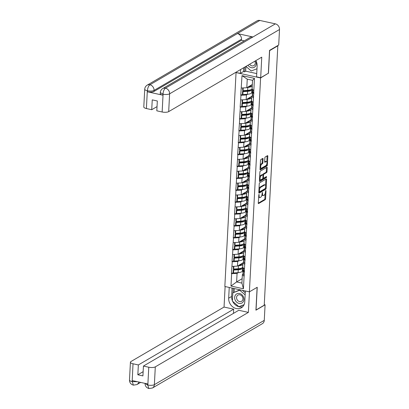 <?xml version="1.0" encoding="UTF-8"?>
<svg xmlns="http://www.w3.org/2000/svg" width="409" height="409" viewBox="0 0 409 409"><rect width="100%" height="100%" fill="white"/><g stroke="black" fill="none" stroke-linecap="round" stroke-linejoin="round"><path stroke-width="0.61" d="M258.958 194.403L258.258 203.028A0.792 0.337 102.4 0 0 258.452 203.59A0.792 0.337 102.4 0 0 258.585 203.564L265.19 199.699A0.792 0.337 102.4 0 0 265.594 198.738L266.014 190.783L265.784 190.41L265.446 192.112A2.541 1.074 102.4 0 1 264.148 195.195L263.595 195.517A2.541 1.074 102.4 0 1 263.176 195.604A2.541 1.074 102.4 0 1 262.547 193.81L262.368 192.409L262.031 194.111A2.541 1.074 102.4 0 1 260.732 197.194L260.18 197.516A2.541 1.074 102.4 0 1 259.766 197.603A2.541 1.074 102.4 0 1 259.132 195.809L258.958 194.403M263.074 158.973A0.792 0.337 102.4 0 0 262.875 158.416A0.792 0.337 102.4 0 0 262.747 158.441L260.891 159.525A0.792 0.337 102.4 0 0 260.487 160.486L260.022 169.321A0.792 0.337 102.4 0 0 260.221 169.878A0.792 0.337 102.4 0 0 260.354 169.853L266.954 165.988A0.792 0.337 102.4 0 0 267.363 165.026L267.823 156.192A0.792 0.337 102.4 0 0 267.629 155.635A0.792 0.337 102.4 0 0 267.496 155.66L265.257 156.969A0.792 0.337 102.4 0 0 264.853 157.935L264.654 161.713A0.792 0.337 102.4 0 0 264.853 162.271A0.792 0.337 102.4 0 0 264.981 162.245L266.095 161.596A2.122 0.895 102.4 0 1 266.443 161.524A2.122 0.895 102.4 0 1 266.934 163.406A2.122 0.895 102.4 0 1 265.881 165.599L261.535 168.145A2.122 0.895 102.4 0 1 261.187 168.217A2.122 0.895 102.4 0 1 260.697 166.335A2.122 0.895 102.4 0 1 261.745 164.142L262.471 163.718A0.792 0.337 102.4 0 0 262.875 162.751L263.074 158.973L262.358 158.82A0.792 0.337 102.4 0 0 262.358 158.666M268.447 73.349L269.638 50.629L277.823 45.839L264.234 305.196L256.044 309.986L257.235 287.271L249.388 291.862L260.599 77.945L268.248 73.308M259.674 182.797A0.792 0.337 102.4 0 0 259.265 183.759L258.805 192.593A0.792 0.337 102.4 0 0 258.999 193.15A0.792 0.337 102.4 0 0 259.132 193.125L265.738 189.26A0.792 0.337 102.4 0 0 266.141 188.298L266.607 179.469A0.792 0.337 102.4 0 0 266.407 178.907A0.792 0.337 102.4 0 0 266.279 178.932L259.674 182.797M259.413 180.957L259.879 172.123A0.792 0.337 102.4 0 1 260.282 171.161L266.888 167.296A0.792 0.337 102.4 0 1 267.021 167.271A0.792 0.337 102.4 0 1 267.215 167.828L267.016 171.611A0.792 0.337 102.4 0 1 266.612 172.572L263.933 174.142A0.792 0.337 102.4 0 0 263.529 175.103L263.396 177.608A0.792 0.337 102.4 0 0 263.59 178.171A0.792 0.337 102.4 0 0 263.723 178.145L266.51 176.509L266.458 177.557L259.741 181.489A0.792 0.337 102.4 0 1 259.613 181.514A0.792 0.337 102.4 0 1 259.413 180.957M256.99 68.758L251.228 70.967L245.942 66.406L245.681 71.171L244.562 71.826L243.416 71.575L240.461 73.303L236.049 72.567L260.599 77.945M236.049 72.567L224.838 286.484L249.388 291.862M242.476 94.223L240.973 95.277L246.422 94.965L247.634 94.254M240.758 95.225L242.005 75.645L254.459 78.37L243.432 288.785L230.978 286.055L231.627 273.667L237.072 273.36L238.283 272.65M233.13 272.614L231.627 273.667M231.412 273.621L232.251 261.775L237.695 261.463L238.907 260.758M233.754 260.722L232.251 261.775M232.036 261.729L232.869 249.884L238.319 249.572L239.531 248.861M234.377 248.83L232.869 249.884M232.655 249.833L233.493 237.987L238.943 237.68L240.155 236.969M234.996 236.939L233.493 237.987M233.278 237.941L234.117 226.095L239.567 225.788L240.778 225.078M235.62 225.042L234.117 226.095M233.902 226.049L234.74 214.204L240.19 213.892L241.402 213.186M236.244 213.15L234.74 214.204M234.526 214.158L235.364 202.312L240.814 202L242.026 201.289M236.867 201.259L235.364 202.312M235.149 202.261L235.988 190.415L241.438 190.108L242.649 189.398M237.491 189.367L235.988 190.415M235.773 190.369L236.612 178.523L242.062 178.217L243.273 177.506M238.115 177.47L236.612 178.523M236.397 178.477L237.235 166.632L242.68 166.32L243.892 165.614M238.738 165.579L237.235 166.632M237.021 166.586L237.859 154.74L243.304 154.428L244.516 153.718M239.362 153.687L237.859 154.74M237.644 154.694L238.483 142.848L243.928 142.536L245.139 141.826M239.986 141.795L238.483 142.848M238.268 142.797L239.107 130.952L244.551 130.645L245.763 129.934M240.61 129.898L239.107 130.952M238.892 130.906L239.73 119.06L245.175 118.748L246.387 118.043M241.233 118.007L239.73 119.06M239.516 119.014L240.349 107.168L245.799 106.856L247.01 106.151M241.857 106.115L240.349 107.168M240.134 107.122L240.973 95.277M252.67 95.568L251.719 96.125L253.427 98.002M253.186 102.654L251.474 100.778L251.719 96.125M246.422 94.965L246.177 99.617L251.704 96.381M240.732 99.924L246.177 99.617M252.046 107.46L251.095 108.017L252.803 109.893M252.563 114.546L250.85 112.669L251.095 108.017M245.799 106.856L245.553 111.509L251.08 108.273M240.109 111.815L245.553 111.509M251.423 119.356L250.472 119.909L252.184 121.79M251.939 126.437L250.226 124.561L250.472 119.909M245.175 118.748L244.93 123.4L250.461 120.164M239.485 123.712L244.93 123.4M250.799 131.248L249.848 131.805L251.561 133.682M251.315 138.334L249.608 136.453L249.848 131.805M244.551 130.645L244.311 135.292L249.838 132.061M238.861 135.604L244.311 135.292M250.175 143.14L249.224 143.697L250.937 145.573M250.691 150.226L248.984 148.349L249.224 143.697M243.928 142.536L243.687 147.189L249.214 143.953M238.237 147.496L243.687 147.189M249.556 155.031L248.6 155.589L250.313 157.465M250.068 162.117L248.36 160.241L248.6 155.589M243.304 154.428L243.064 159.081L248.59 155.844M237.614 159.387L243.064 159.081M248.933 166.923L247.977 167.48L249.689 169.362M249.444 174.009L247.736 172.133L247.977 167.48M242.68 166.32L242.44 170.972L247.966 167.736M236.99 171.284L242.44 170.972M248.309 178.82L247.358 179.377L249.066 181.253M248.82 185.906L247.113 184.024L247.358 179.377M242.062 178.217L241.816 182.864L247.343 179.633M236.366 183.176L241.816 182.864M247.685 190.712L246.734 191.269L248.442 193.145M248.197 197.798L246.489 195.916L246.734 191.269M241.438 190.108L241.192 194.756L246.719 191.524M235.742 195.067L241.192 194.756M247.062 202.603L246.111 203.161L247.818 205.037M247.573 209.689L245.865 207.813L246.111 203.161M240.814 202L240.569 206.652L246.095 203.416M235.119 206.959L240.569 206.652M246.438 214.495L245.487 215.052L247.194 216.934M246.954 221.581L245.242 219.705L245.487 215.052M240.19 213.892L239.945 218.544L245.472 215.308M234.5 218.856L239.945 218.544M245.814 226.392L244.863 226.949L246.571 228.825M246.33 233.473L244.618 231.596L244.863 226.949M239.567 225.788L239.321 230.436L244.848 227.205M233.876 230.748L239.321 230.436M245.19 238.283L244.239 238.841L245.947 240.717M245.707 245.369L243.994 243.488L244.239 238.841M238.943 237.68L238.698 242.327L244.224 239.096M233.253 242.639L238.698 242.327M244.567 250.175L243.616 250.732L245.328 252.609M245.083 257.261L243.37 255.385L243.616 250.732M238.319 249.572L238.074 254.224L243.6 250.988M232.629 254.531L238.074 254.224M243.943 262.067L242.992 262.624L244.705 264.505M244.459 269.153L242.747 267.276L242.992 262.624M237.695 261.463L237.45 266.116L242.982 262.88M232.005 266.423L237.45 266.116M243.319 273.964L242.368 274.516L244.081 276.397M237.072 273.36L236.622 281.934L241.918 283.094L242.368 274.516M242.148 278.698L236.622 281.934L230.978 286.055M241.918 283.094L243.432 288.785M277.823 45.839L277.44 45.757M253.81 90.762L252.097 88.881L252.547 80.307L247.251 79.147L246.801 87.72L252.327 84.489M252.547 80.307L254.459 78.37M241.356 88.032L246.801 87.72M242.005 75.645L247.251 79.147M240.195 268.483L238.958 269.204M240.814 256.586L239.577 257.312M241.438 244.694L240.201 245.42M242.062 232.803L240.824 233.529M242.685 220.911L241.448 221.632M243.309 209.014L242.072 209.74M243.933 197.123L242.695 197.849M244.556 185.231L243.319 185.957M245.18 173.339L243.943 174.06M245.804 161.448L244.567 162.168M246.428 149.551L245.19 150.277M247.051 137.659L245.814 138.385M247.67 125.767L246.433 126.488M248.294 113.876L247.056 114.597M248.917 101.979L247.68 102.705M249.541 90.087L248.304 90.813M258.575 196.949A2.541 1.074 102.4 0 0 259.05 197.445L259.766 197.603M261.944 194.832A2.541 1.074 102.4 0 0 262.46 195.446L263.176 195.604M258.258 203.181L264.475 199.541A0.792 0.337 102.4 0 0 264.879 198.58L265.134 193.682M265.569 185.395L265.891 179.311A0.792 0.337 102.4 0 0 265.891 179.162M258.805 192.741L265.022 189.101A0.792 0.337 102.4 0 0 265.38 188.452L259.592 191.841L259.418 190.384A2.541 1.074 102.4 0 1 260.717 187.302L264.679 184.98A2.541 1.074 102.4 0 1 265.098 184.894A2.541 1.074 102.4 0 1 265.727 186.688L265.39 188.447M265.098 184.894L264.383 184.74A2.541 1.074 102.4 0 0 263.963 184.827L264.679 184.98M259.009 188.656A2.541 1.074 102.4 0 1 260.001 187.143L263.963 184.827M259.633 176.811A2.122 0.895 102.4 0 1 260.436 175.609L261.152 175.768A2.122 0.895 102.4 0 0 260.104 177.961A2.122 0.895 102.4 0 0 260.594 179.842A2.122 0.895 102.4 0 0 260.942 179.771L262.476 178.871A0.792 0.337 102.4 0 0 262.88 177.91L263.013 175.405A0.792 0.337 102.4 0 0 262.818 174.842A0.792 0.337 102.4 0 1 263.217 173.983L265.896 172.414A0.792 0.337 102.4 0 0 266.3 171.453L266.499 167.675A0.792 0.337 102.4 0 0 266.499 167.526M263.59 178.171L262.875 178.012A0.792 0.337 102.4 0 0 263.007 177.987M259.413 181.105L265.743 177.404L266.019 176.8M259.5 179.311A2.122 0.895 102.4 0 0 259.879 179.684L260.594 179.842M262.21 174.766A0.792 0.337 102.4 0 0 262.103 174.684L262.818 174.842A0.792 0.337 102.4 0 0 262.685 174.868L261.152 175.768M262.103 174.684A0.792 0.337 102.4 0 0 261.97 174.715L262.685 174.868M260.436 175.609L261.97 174.715M260.242 165.129A2.122 0.895 102.4 0 1 261.029 163.983L261.755 163.559A0.792 0.337 102.4 0 0 262.159 162.598L262.358 158.82M260.109 167.721A2.122 0.895 102.4 0 0 260.472 168.058L261.187 168.217M266.443 161.524L265.727 161.366A2.122 0.895 102.4 0 0 265.38 161.437L266.095 161.596M264.654 161.862L265.38 161.437M266.806 161.867L267.108 156.039A0.792 0.337 102.4 0 0 267.108 155.885M260.022 169.469L266.239 165.829A0.792 0.337 102.4 0 0 266.648 164.868L266.668 164.454M241.371 268.14L241.29 268.243A5.419 1.784 3 0 1 237.849 269.332L233.258 269.654L233.662 270.052L238.253 269.73A6.631 2.183 3 0 0 242.465 268.391L243.064 267.624M242.312 263.273L241.494 264.316A5.419 1.784 -177 0 1 238.79 265.334M243.084 270.339L242.312 271.325A6.631 2.183 -177 0 1 238.099 272.665L233.508 272.987L233.662 270.052M242.91 264.158L242.67 264.465A6.631 2.183 -177 0 1 238.457 265.804L237.926 265.84M242.757 267.092L242.67 264.465M233.508 272.987L233.104 272.588L233.258 269.654M243.289 269.725A6.631 2.183 3 0 0 243.089 270.211A6.631 2.183 3 0 0 243.324 270.84L244.51 272.317M243.089 270.211L242.936 273.146A6.631 2.183 3 0 0 243.171 273.774L244.357 275.257M243.217 267.788L243.14 269.219A6.631 2.183 3 0 0 243.375 269.848L244.562 271.331M233.432 266.346L233.309 268.662L233.713 269.061L238.304 268.739A6.631 2.183 3 0 0 242.517 267.399M233.713 269.061L233.856 266.32M241.99 256.249L241.913 256.346A5.419 1.784 3 0 1 238.467 257.44L233.882 257.762L234.285 258.156L238.876 257.834A6.631 2.183 3 0 0 243.089 256.499L243.687 255.732M242.931 251.382L242.118 252.419A5.419 1.784 -177 0 1 239.413 253.442M243.708 258.447L242.936 259.434A6.631 2.183 -177 0 1 238.718 260.768L234.132 261.09L234.285 258.156M243.534 252.266L243.294 252.573A6.631 2.183 -177 0 1 239.081 253.907L238.549 253.948M243.381 255.201L243.294 252.573M234.132 261.09L233.728 260.697L233.882 257.762M243.912 257.834A6.631 2.183 3 0 0 243.713 258.319A6.631 2.183 3 0 0 243.948 258.948L245.134 260.426M243.713 258.319L243.559 261.254A6.631 2.183 3 0 0 243.795 261.883L244.981 263.36M243.841 255.896L243.764 257.327A6.631 2.183 3 0 0 243.999 257.956L245.185 259.434M234.055 254.449L233.933 256.77L234.337 257.164L238.928 256.842A6.631 2.183 3 0 0 243.14 255.507M234.337 257.164L234.48 254.429M242.614 244.352L242.537 244.454A5.419 1.784 3 0 1 239.091 245.548L234.505 245.87L234.909 246.264L239.495 245.942A6.631 2.183 3 0 0 243.713 244.608L244.311 243.836M243.554 239.485L242.742 240.528A5.419 1.784 -177 0 1 240.037 241.545M244.331 246.555L243.559 247.542A6.631 2.183 -177 0 1 239.342 248.876L234.756 249.199L234.909 246.264M244.158 240.369L243.917 240.681A6.631 2.183 -177 0 1 239.705 242.016L239.173 242.051M244.004 243.309L243.917 240.681M234.756 249.199L234.347 248.805L234.505 245.87M244.536 245.942A6.631 2.183 3 0 0 244.337 246.428A6.631 2.183 3 0 0 244.572 247.051L245.758 248.534M244.337 246.428L244.183 249.362A6.631 2.183 3 0 0 244.418 249.991L245.604 251.469M244.464 244.004L244.388 245.436A6.631 2.183 3 0 0 244.623 246.065L245.809 247.542M234.674 242.557L234.556 244.879L234.96 245.272L239.551 244.95A6.631 2.183 3 0 0 243.764 243.616M234.96 245.272L235.103 242.532M243.237 232.46L243.161 232.563A5.419 1.784 3 0 1 239.715 233.651L235.124 233.974L235.533 234.372L240.119 234.05A6.631 2.183 3 0 0 244.337 232.716L244.935 231.944M244.178 227.593L243.365 228.636A5.419 1.784 -177 0 1 240.661 229.653M244.955 234.659L244.183 235.65A6.631 2.183 -177 0 1 239.965 236.985L235.374 237.307L235.533 234.372M244.781 228.478L244.541 228.789A6.631 2.183 -177 0 1 240.328 230.124L239.797 230.16M244.628 231.412L244.541 228.789M235.374 237.307L234.971 236.913L235.124 233.974M245.16 234.045A6.631 2.183 3 0 0 244.96 234.536A6.631 2.183 3 0 0 245.196 235.16L246.382 236.642M244.96 234.536L244.807 237.471A6.631 2.183 3 0 0 245.042 238.094L246.228 239.577M245.088 232.113L245.011 233.544A6.631 2.183 3 0 0 245.247 234.168L246.433 235.65M235.298 230.666L235.18 232.987L235.584 233.381L240.175 233.058A6.631 2.183 3 0 0 244.388 231.724M235.584 233.381L235.727 230.64M243.861 220.569L243.784 220.671A5.419 1.784 3 0 1 240.339 221.76L235.748 222.082L236.151 222.481L240.743 222.159A6.631 2.183 3 0 0 244.96 220.819L245.558 220.052M244.802 215.701L243.989 216.744A5.419 1.784 -177 0 1 241.284 217.762M245.579 222.767L244.807 223.754A6.631 2.183 -177 0 1 240.589 225.093L235.998 225.415L236.151 222.481M245.405 216.586L245.165 216.893A6.631 2.183 -177 0 1 240.952 218.232L240.415 218.268M245.252 219.521L245.165 216.893M235.998 225.415L235.594 225.016L235.748 222.082M245.783 222.153A6.631 2.183 3 0 0 245.584 222.639A6.631 2.183 3 0 0 245.819 223.268L247.005 224.751M245.584 222.639L245.431 225.579A6.631 2.183 3 0 0 245.666 226.203L246.852 227.685M245.712 220.221L245.635 221.652A6.631 2.183 3 0 0 245.87 222.276L247.056 223.759M235.921 218.774L235.804 221.09L236.208 221.489L240.794 221.167A6.631 2.183 3 0 0 245.011 219.827M236.208 221.489L236.351 218.749M244.485 208.677L244.408 208.774A5.419 1.784 3 0 1 240.962 209.868L236.371 210.19L236.775 210.584L241.366 210.262A6.631 2.183 3 0 0 245.584 208.927L246.182 208.161M245.426 203.81L244.613 204.853A5.419 1.784 -177 0 1 241.903 205.87M246.203 210.875L245.431 211.862A6.631 2.183 -177 0 1 241.213 213.196L236.622 213.518L236.775 210.584M246.029 204.694L245.789 205.001A6.631 2.183 -177 0 1 241.571 206.335L241.039 206.376M245.875 207.629L245.789 205.001M236.622 213.518L236.218 213.125L236.371 210.19M246.407 210.262A6.631 2.183 3 0 0 246.208 210.747A6.631 2.183 3 0 0 246.443 211.376L247.629 212.854M246.208 210.747L246.054 213.682A6.631 2.183 3 0 0 246.29 214.311L247.471 215.788M246.336 208.324L246.259 209.756A6.631 2.183 3 0 0 246.494 210.384L247.68 211.862M236.545 206.877L236.422 209.198L236.831 209.592L241.417 209.27A6.631 2.183 3 0 0 245.635 207.936M236.831 209.592L236.975 206.857M243.207 301.816A5.256 4.438 -120.3 0 0 241.857 294.674A5.256 4.438 -120.3 0 0 235.405 295.099A5.256 4.438 -120.3 0 0 236.755 302.241A5.256 4.438 -120.3 0 0 243.207 301.816M242.419 300.497A3.599 3.037 -120.3 0 0 241.975 296.096A3.599 3.037 -120.3 0 0 237.931 295.094A3.599 3.037 -120.3 0 0 237.077 295.896A3.599 3.037 -120.3 0 0 237.522 300.298A3.599 3.037 -120.3 0 0 241.566 301.305A3.599 3.037 -120.3 0 0 242.419 300.497M244.081 304.69L238.876 306.689L232.399 301.106L232.828 292.875L240.027 289.812M242.363 290.324L245.247 292.808M232.828 292.875L239.735 290.226L245.139 294.879M240.328 289.879L239.735 290.226M247.977 65.215A5.256 4.438 -120.3 0 0 255.559 66.094A5.256 4.438 -120.3 0 0 255.625 60.742M249.633 64.249A3.599 3.037 -120.3 0 0 253.917 65.578A3.599 3.037 -120.3 0 0 254.771 64.775A3.599 3.037 -120.3 0 0 254.858 61.192M232.414 300.835A9.095 7.679 -120.3 0 1 231.627 296.474L228.672 298.202A9.095 7.679 -120.3 0 0 232.787 306.898A9.095 7.679 -120.3 0 0 241.32 307.819A9.095 7.679 -120.3 0 0 244.781 301.73L245.344 290.978M228.672 298.202L229.239 287.45M225.124 286.545L224.045 307.057L233.672 309.168L138.354 364.951L133.022 363.78L132.158 381.709M233.452 313.386L233.672 309.168M143.14 371.679L137.838 374.782L142.92 375.897L143.436 366.065L238.754 310.283L248.381 312.389L155.302 366.858L154.372 384.659L264.27 320.349L265.083 304.833L255.927 310.191L257.123 287.333M249.459 291.816L248.381 312.389M224.045 307.057L130.967 361.53A4.852 1.595 3 0 0 130.42 362.216A4.852 1.595 3 0 0 133.022 363.78M264.27 320.349A4.974 4.197 59.7 0 1 262.379 323.672L152.48 387.988A4.974 4.197 59.7 0 0 154.372 384.659A4.852 1.595 -177 0 1 147.833 385.033L148.769 367.231A4.852 1.595 3 0 0 155.302 366.858M264.26 304.654L265.083 304.833M143.436 366.065L148.769 367.231M137.838 374.782L138.354 364.951M147.654 384.992L148.922 388.55C146.381 387.763 145.093 386.055 145.052 383.427L147.654 384.992L147.71 383.964L132.322 380.595L132.265 381.623L137.455 381.72M232.619 301.295A9.095 7.679 -120.3 0 0 242.68 306.755M231.627 296.474L232.067 288.069M239.086 306.607L243.979 304.915M233.212 288.319L232.977 292.788M240.144 306.203L239.234 306.735M234.285 288.555L234.101 292.133M138.707 381.991A4.974 4.197 59.7 0 1 136.913 384.578L133.4 385.15L132.265 381.623M260.681 77.736L261.76 57.153L168.682 111.621A4.852 1.595 -177 0 1 162.143 111.994L163.079 94.193L160.297 92.587C160.425 90.859 161.238 89.52 162.736 88.569L250.206 37.383A4.974 4.197 59.7 0 1 252.931 36.979L275.359 23.855A4.974 4.197 59.7 0 1 279.516 29.504L278.703 45.021L269.541 50.379L268.345 73.252L260.681 77.736L256.566 76.831L257.133 66.007A9.095 7.679 -120.3 0 0 255.85 60.609M236.346 72.403L236.366 72.01M240.461 73.303L240.661 69.499M245.681 71.171L256.734 73.594M162.143 111.994L156.811 110.824L157.327 100.987L152.245 99.878L151.729 109.709L146.396 108.543A4.852 1.595 -177 0 1 143.794 106.974L144.73 89.177A4.852 1.595 3 0 0 147.332 90.742L146.396 108.543M144.73 89.177C144.858 87.449 145.67 86.11 147.168 85.159L257.067 20.849A4.974 4.197 59.7 0 1 259.827 20.45L237.399 33.574A4.974 4.197 59.7 0 1 241.52 39.218L154.045 90.409L153.994 91.437A4.852 1.595 -177 0 1 147.455 91.81L162.843 95.179A4.852 1.595 -177 0 1 160.241 93.615L160.297 92.587M275.359 23.855L259.827 20.45M162.736 88.569A4.974 4.197 59.7 0 1 165.456 88.165L252.931 36.979L237.399 33.574L149.924 84.765C148.533 85.824 147.705 87.787 147.444 90.65L147.332 90.742M151.729 109.709L157.03 106.606M244.26 40.864L241.463 40.251L153.994 91.437M241.463 40.251L241.52 39.218M243.416 71.575L243.616 67.771M244.807 67.071L244.562 71.826M279.516 29.504L169.612 93.819A4.974 4.197 59.7 0 0 165.456 88.165C164.065 89.234 163.247 91.197 163.007 94.055M245.109 196.785L245.032 196.882A5.419 1.784 3 0 1 241.586 197.976L236.995 198.299L237.399 198.692L241.99 198.37A6.631 2.183 3 0 0 246.208 197.036L246.806 196.269M246.049 191.918L245.236 192.956A5.419 1.784 -177 0 1 242.527 193.978M246.821 198.984L246.049 199.97A6.631 2.183 -177 0 1 241.837 201.305L237.246 201.627L237.399 198.692M246.653 192.803L246.412 193.109A6.631 2.183 -177 0 1 242.194 194.444L241.663 194.479M246.499 195.737L246.412 193.109M237.246 201.627L236.842 201.233L236.995 198.299M247.031 198.37A6.631 2.183 3 0 0 246.832 198.856A6.631 2.183 3 0 0 247.067 199.485L248.248 200.962M246.832 198.856L246.678 201.79A6.631 2.183 3 0 0 246.913 202.419L248.094 203.897M246.959 196.432L246.883 197.864A6.631 2.183 3 0 0 247.118 198.493L248.304 199.97M237.169 194.986L237.046 197.307L237.45 197.7L242.041 197.378A6.631 2.183 3 0 0 246.259 196.044M237.45 197.7L237.598 194.96M245.732 184.888L245.656 184.991A5.419 1.784 3 0 1 242.21 186.08L237.619 186.402L238.023 186.801L242.614 186.478A6.631 2.183 3 0 0 246.826 185.144L247.43 184.372M246.673 180.021L245.86 181.064A5.419 1.784 -177 0 1 243.15 182.082M247.445 187.087L246.673 188.079A6.631 2.183 -177 0 1 242.46 189.413L237.869 189.735L238.023 186.801M247.276 180.906L247.036 181.218A6.631 2.183 -177 0 1 242.818 182.552L242.286 182.588M247.123 183.84L247.036 181.218M237.869 189.735L237.465 189.341L237.619 186.402M247.655 186.478A6.631 2.183 3 0 0 247.455 186.964A6.631 2.183 3 0 0 247.69 187.588L248.871 189.07M247.455 186.964L247.302 189.899A6.631 2.183 3 0 0 247.537 190.522L248.718 192.005M247.583 184.541L247.506 185.972A6.631 2.183 3 0 0 247.742 186.596L248.923 188.079M237.793 183.094L237.67 185.415L238.074 185.809L242.665 185.487A6.631 2.183 3 0 0 246.883 184.152M238.074 185.809L238.217 183.068M246.356 172.997L246.274 173.099A5.419 1.784 3 0 1 242.834 174.188L238.242 174.51L238.646 174.909L243.237 174.587A6.631 2.183 3 0 0 247.45 173.247L248.053 172.48M247.297 168.13L246.484 169.173A5.419 1.784 -177 0 1 243.774 170.19M248.069 175.195L247.297 176.182A6.631 2.183 -177 0 1 243.084 177.521L238.493 177.843L238.646 174.909M247.9 169.014L247.66 169.321A6.631 2.183 -177 0 1 243.442 170.66L242.91 170.696M247.747 171.949L247.66 169.321M238.493 177.843L238.089 177.445L238.242 174.51M248.278 174.582A6.631 2.183 3 0 0 248.079 175.067A6.631 2.183 3 0 0 248.314 175.696L249.495 177.179M248.079 175.067L247.926 178.007A6.631 2.183 3 0 0 248.156 178.631L249.342 180.113M248.202 172.649L248.13 174.081A6.631 2.183 3 0 0 248.365 174.704L249.546 176.187M238.416 171.202L238.294 173.518L238.698 173.917L243.289 173.595A6.631 2.183 3 0 0 247.506 172.261M238.698 173.917L238.841 171.177M246.98 161.105L246.898 161.207A5.419 1.784 3 0 1 243.457 162.296L238.866 162.618L239.27 163.012L243.861 162.69A6.631 2.183 3 0 0 248.074 161.356L248.677 160.589M247.92 156.238L247.108 157.281A5.419 1.784 -177 0 1 244.398 158.298M248.692 163.303L247.92 164.29A6.631 2.183 -177 0 1 243.708 165.63L239.117 165.952L239.27 163.012M248.524 157.122L248.283 157.429A6.631 2.183 -177 0 1 244.066 158.764L243.534 158.804M248.37 160.057L248.283 157.429M239.117 165.952L238.713 165.553L238.866 162.618M248.897 162.69A6.631 2.183 3 0 0 248.703 163.176A6.631 2.183 3 0 0 248.933 163.804L250.119 165.282M248.703 163.176L248.544 166.11A6.631 2.183 3 0 0 248.779 166.739L249.965 168.217M248.825 160.752L248.754 162.184A6.631 2.183 3 0 0 248.989 162.813L250.17 164.29M239.04 159.311L238.917 161.627L239.321 162.025L243.912 161.703A6.631 2.183 3 0 0 248.125 160.364M239.321 162.025L239.464 159.285M247.603 149.213L247.522 149.311A5.419 1.784 3 0 1 244.081 150.405L239.49 150.727L239.894 151.12L244.485 150.798A6.631 2.183 3 0 0 248.698 149.464L249.301 148.697M248.544 144.346L247.731 145.384A5.419 1.784 -177 0 1 245.022 146.407M249.316 151.412L248.544 152.399A6.631 2.183 -177 0 1 244.331 153.733L239.74 154.055L239.894 151.12M249.147 145.231L248.902 145.538A6.631 2.183 -177 0 1 244.689 146.872L244.158 146.913M248.994 148.165L248.749 148.472L248.902 145.538M239.74 154.055L239.337 153.661L239.49 150.727M249.521 150.798A6.631 2.183 3 0 0 249.321 151.284A6.631 2.183 3 0 0 249.556 151.913L250.743 153.39M249.321 151.284L249.168 154.219A6.631 2.183 3 0 0 249.403 154.847L250.589 156.325M249.449 148.861L249.378 150.292A6.631 2.183 3 0 0 249.613 150.921L250.794 152.399M239.664 147.414L239.541 149.735L239.945 150.129L244.536 149.806A6.631 2.183 3 0 0 248.749 148.472M239.945 150.129L240.088 147.393M248.227 137.317L248.145 137.419A5.419 1.784 3 0 1 244.705 138.513L240.114 138.835L240.518 139.229L245.109 138.907A6.631 2.183 3 0 0 249.321 137.572L249.925 136.8M249.168 132.45L248.35 133.492A5.419 1.784 -177 0 1 245.645 134.51M249.94 139.515L249.168 140.507A6.631 2.183 -177 0 1 244.955 141.841L240.364 142.163L240.518 139.229M249.771 133.334L249.526 133.646A6.631 2.183 -177 0 1 245.313 134.98L244.781 135.016M249.613 136.269L249.526 133.646M240.364 142.163L239.96 141.77L240.114 138.835M250.144 138.907A6.631 2.183 3 0 0 249.945 139.392A6.631 2.183 3 0 0 250.18 140.016L251.366 141.499M249.945 139.392L249.792 142.327A6.631 2.183 3 0 0 250.027 142.951L251.213 144.433M250.073 136.969L249.996 138.4A6.631 2.183 3 0 0 250.231 139.029L251.417 140.507M240.287 135.522L240.165 137.843L240.569 138.237L245.16 137.915A6.631 2.183 3 0 0 249.372 136.58M240.569 138.237L240.712 135.497M248.851 125.425L248.769 125.527A5.419 1.784 3 0 1 245.323 126.616L240.737 126.938L241.141 127.337L245.732 127.015A6.631 2.183 3 0 0 249.945 125.675L250.543 124.909M249.787 120.558L248.974 121.601A5.419 1.784 -177 0 1 246.269 122.618M250.564 127.623L249.792 128.615A6.631 2.183 -177 0 1 245.574 129.95L240.988 130.272L241.141 127.337M250.39 121.442L250.15 121.749A6.631 2.183 -177 0 1 245.937 123.089L245.405 123.124M250.236 124.377L250.15 121.749M240.988 130.272L240.584 129.873L240.737 126.938M250.768 127.01A6.631 2.183 3 0 0 250.569 127.501A6.631 2.183 3 0 0 250.804 128.124L251.99 129.607M250.569 127.501L250.415 130.435A6.631 2.183 3 0 0 250.651 131.059L251.837 132.542M250.697 125.077L250.62 126.509A6.631 2.183 3 0 0 250.855 127.133L252.041 128.615M240.911 123.63L240.789 125.946L241.192 126.345L245.783 126.023A6.631 2.183 3 0 0 249.996 124.689M241.192 126.345L241.336 123.605M249.47 113.533L249.393 113.636A5.419 1.784 3 0 1 245.947 114.724L241.361 115.047L241.765 115.44L246.351 115.118A6.631 2.183 3 0 0 250.569 113.784L251.167 113.017M250.41 108.666L249.597 109.709A5.419 1.784 -177 0 1 246.893 110.727M251.187 115.732L250.415 116.718A6.631 2.183 -177 0 1 246.198 118.058L241.612 118.38L241.765 115.44M251.014 109.551L250.773 109.857A6.631 2.183 -177 0 1 246.561 111.197L246.029 111.233M250.86 112.485L250.773 109.857M241.612 118.38L241.208 117.981L241.361 115.047M251.392 115.118A6.631 2.183 3 0 0 251.192 115.604A6.631 2.183 3 0 0 251.428 116.233L252.614 117.71M251.192 115.604L251.039 118.538A6.631 2.183 3 0 0 251.274 119.167L252.46 120.65M251.32 113.181L251.244 114.612A6.631 2.183 3 0 0 251.479 115.241L252.665 116.723M241.535 111.739L241.412 114.055L241.816 114.454L246.407 114.131A6.631 2.183 3 0 0 250.62 112.792M241.816 114.454L241.959 111.713M250.093 101.642L250.017 101.739A5.419 1.784 3 0 1 246.571 102.833L241.985 103.155L242.389 103.549L246.975 103.226A6.631 2.183 3 0 0 251.192 101.892L251.791 101.125M251.034 96.775L250.221 97.812A5.419 1.784 -177 0 1 247.517 98.835M251.811 103.84L251.039 104.827A6.631 2.183 -177 0 1 246.821 106.161L242.235 106.483L242.389 103.549M251.637 97.659L251.397 97.966A6.631 2.183 -177 0 1 247.184 99.3L246.653 99.341M251.484 100.594L251.397 97.966M242.235 106.483L241.826 106.089L241.985 103.155M252.016 103.226A6.631 2.183 3 0 0 251.816 103.712A6.631 2.183 3 0 0 252.051 104.341L253.237 105.819M251.816 103.712L251.663 106.647A6.631 2.183 3 0 0 251.898 107.276L253.084 108.753M251.944 101.289L251.867 102.72A6.631 2.183 3 0 0 252.102 103.349L253.289 104.827M242.154 99.842L242.036 102.163L242.44 102.557L247.031 102.235A6.631 2.183 3 0 0 251.244 100.9M242.44 102.557L242.583 99.822M250.717 89.745L250.64 89.847A5.419 1.784 3 0 1 247.194 90.941L242.603 91.263L243.012 91.657L247.598 91.335A6.631 2.183 3 0 0 251.816 90L252.414 89.228M251.658 84.878L250.845 85.921A5.419 1.784 -177 0 1 248.14 86.938M252.435 91.943L251.663 92.935A6.631 2.183 -177 0 1 247.445 94.269L242.854 94.591L243.012 91.657M252.261 85.762L252.021 86.074A6.631 2.183 -177 0 1 247.808 87.408L247.276 87.444M252.108 88.702L252.021 86.074M242.854 94.591L242.45 94.198L242.603 91.263M252.639 91.335A6.631 2.183 3 0 0 252.44 91.82A6.631 2.183 3 0 0 252.675 92.444L253.861 93.927M252.44 91.82L252.287 94.755A6.631 2.183 3 0 0 252.522 95.384L253.708 96.861M252.568 89.397L252.491 90.829A6.631 2.183 3 0 0 252.726 91.458L253.912 92.935M242.777 87.95L242.66 90.271L243.064 90.665L247.649 90.343A6.631 2.183 3 0 0 251.867 89.009M243.064 90.665L243.207 87.925M258.641 195.701L259.132 195.809M262.174 192.69L262.598 192.782M262.057 193.702L262.547 193.81M265.584 190.691L266.014 190.783M264.879 198.58L265.594 198.738M264.475 199.541L265.19 199.699M258.759 194.684L259.188 194.781M265.891 179.311L266.607 179.469M265.584 188.176L266.141 188.298M265.022 189.101L265.738 189.26M258.871 191.361L259.362 191.468M260.001 187.143L260.717 187.302M258.928 190.277L259.418 190.384M266.499 167.675L267.215 167.828M266.3 171.453L267.016 171.611M265.896 172.414L266.612 172.572M263.217 173.983L263.933 174.142M262.956 174.975L263.529 175.103M262.905 177.501L263.396 177.608M265.743 177.404L266.458 177.557M262.159 162.598L262.875 162.751M261.755 163.559L262.471 163.718M261.029 163.983L261.745 164.142M267.108 156.039L267.823 156.192M266.648 164.868L267.363 165.026M266.239 165.829L266.954 165.988M242.312 271.325L242.465 268.391M238.099 272.665L238.253 269.73M243.171 273.774L243.324 270.84M243.375 269.848L243.473 268.069M238.304 268.739L238.457 265.804M242.936 259.434L243.089 256.499M238.718 260.768L238.876 257.834M243.795 261.883L243.948 258.948M243.999 257.956L244.096 256.177M238.928 256.842L239.081 253.907M243.559 247.542L243.713 244.608M239.342 248.876L239.495 245.942M244.418 249.991L244.572 247.051M244.623 246.065L244.715 244.28M239.551 244.95L239.705 242.016M244.183 235.65L244.337 232.716M239.965 236.985L240.119 234.05M245.042 238.094L245.196 235.16M245.247 234.168L245.339 232.389M240.175 233.058L240.328 230.124M244.807 223.754L244.96 220.819M240.589 225.093L240.743 222.159M245.666 226.203L245.819 223.268M245.87 222.276L245.962 220.497M240.794 221.167L240.952 218.232M245.431 211.862L245.584 208.927M241.213 213.196L241.366 210.262M246.29 214.311L246.443 211.376M246.494 210.384L246.586 208.605M241.417 209.27L241.571 206.335M133.395 385.145C130.829 384.373 129.525 382.66 129.484 380.017A4.852 1.595 3 0 0 132.087 381.582M147.455 91.81L147.439 90.655M162.9 94.152L162.843 95.179M163.079 94.193A4.852 1.595 -177 0 0 169.612 93.819L168.682 111.621M147.168 85.159A4.974 4.197 59.7 0 1 149.924 84.765A4.974 4.197 59.7 0 1 154.045 90.409C152.491 91.156 150.308 91.279 147.511 90.783M246.049 199.97L246.208 197.036M241.837 201.305L241.99 198.37M246.913 202.419L247.067 199.485M247.118 198.493L247.21 196.714M242.041 197.378L242.194 194.444M246.673 188.079L246.826 185.144M242.46 189.413L242.614 186.478M247.537 190.522L247.69 187.588M247.742 186.596L247.834 184.817M242.665 185.487L242.818 182.552M247.297 176.182L247.45 173.247M243.084 177.521L243.237 174.587M248.156 178.631L248.314 175.696M248.365 174.704L248.457 172.925M243.289 173.595L243.442 170.66M247.92 164.29L248.074 161.356M243.708 165.63L243.861 162.69M248.779 166.739L248.933 163.804M248.989 162.813L249.081 161.034M243.912 161.703L244.066 158.764M248.544 152.399L248.698 149.464M244.331 153.733L244.485 150.798M249.403 154.847L249.556 151.913M249.613 150.921L249.705 149.142M244.536 149.806L244.689 146.872M249.168 140.507L249.321 137.572M244.955 141.841L245.109 138.907M250.027 142.951L250.18 140.016M250.231 139.029L250.328 137.245M245.16 137.915L245.313 134.98M249.792 128.615L249.945 125.675M245.574 129.95L245.732 127.015M250.651 131.059L250.804 128.124M250.855 127.133L250.952 125.353M245.783 126.023L245.937 123.089M250.415 116.718L250.569 113.784M246.198 118.058L246.351 115.118M251.274 119.167L251.428 116.233M251.479 115.241L251.576 113.462M246.407 114.131L246.561 111.197M251.039 104.827L251.192 101.892M246.821 106.161L246.975 103.226M251.898 107.276L252.051 104.341M252.102 103.349L252.195 101.57M247.031 102.235L247.184 99.3M251.663 92.935L251.816 90M247.445 94.269L247.598 91.335M252.522 95.384L252.675 92.444M252.726 91.458L252.818 89.673M247.649 90.343L247.808 87.408M258.851 191.719L259.5 191.862M140.614 382.41L136.913 384.578M130.42 362.216L129.484 380.017M148.927 388.55L152.48 387.988"/></g></svg>
